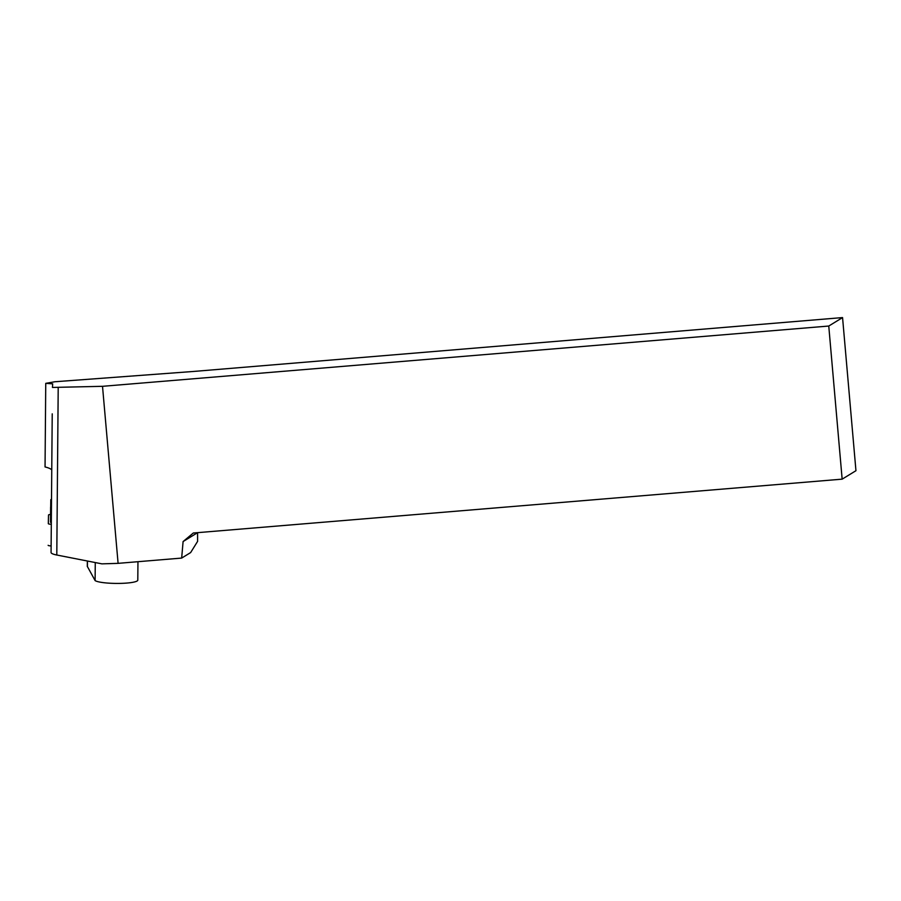 <?xml version="1.0" encoding="UTF-8"?>
<svg xmlns="http://www.w3.org/2000/svg" width="901" height="901" viewBox="0 0 901 901"><rect width="100%" height="100%" fill="white"/><g stroke="black" fill="none" stroke-linecap="round" stroke-linejoin="round"><path stroke-width="1.35" d="M45.748 383.353L54.837 381.754L193.715 371.437L842.559 317.58L828.762 326.038L102.511 386.315L52.449 387.441L52.663 383.837L45.748 383.353L45.05 466.943A40.872 6.532 0.5 0 1 51.751 470.018M181.664 558.079L190.64 552.572L197.601 541.366L197.589 532.682L183.094 541.557L181.664 558.079L118.099 563.35L102.511 386.315M183.094 541.557L193.321 533.009L842.153 479.152L828.762 326.038M842.559 317.58L855.95 470.705L842.153 479.152M51.064 552.471L52.224 413.841L51.064 552.471A24.045 3.841 0.5 0 0 56.797 555.016L101.903 563.857L118.099 563.35M137.954 561.706L137.797 580.143A21.635 3.458 -179.5 0 1 118.673 583.42A21.635 3.458 -179.5 0 1 95.112 580.593L87.307 566.369M51.515 499.312A5.766 0.924 0.5 0 0 50.794 499.751L50.501 522.175A5.766 0.924 0.5 0 0 50.501 522.186A5.766 0.924 0.5 0 0 51.312 522.659M51.447 507.567A5.766 0.924 -179.5 0 1 50.625 507.083L50.501 522.186M51.301 524.281A3.852 0.619 -179.5 0 1 48.316 523.661L48.519 515A3.852 0.619 -179.5 0 1 50.557 514.471M48.136 545.308L48.136 545.296A3.852 0.619 -179.5 0 0 48.136 545.308A3.852 0.619 -179.5 0 0 51.12 545.927M56.797 555.016L58.205 387.689M95.269 562.551L95.112 580.593M87.453 561.019L87.408 566.729M87.352 560.996L87.307 566.459"/></g></svg>
